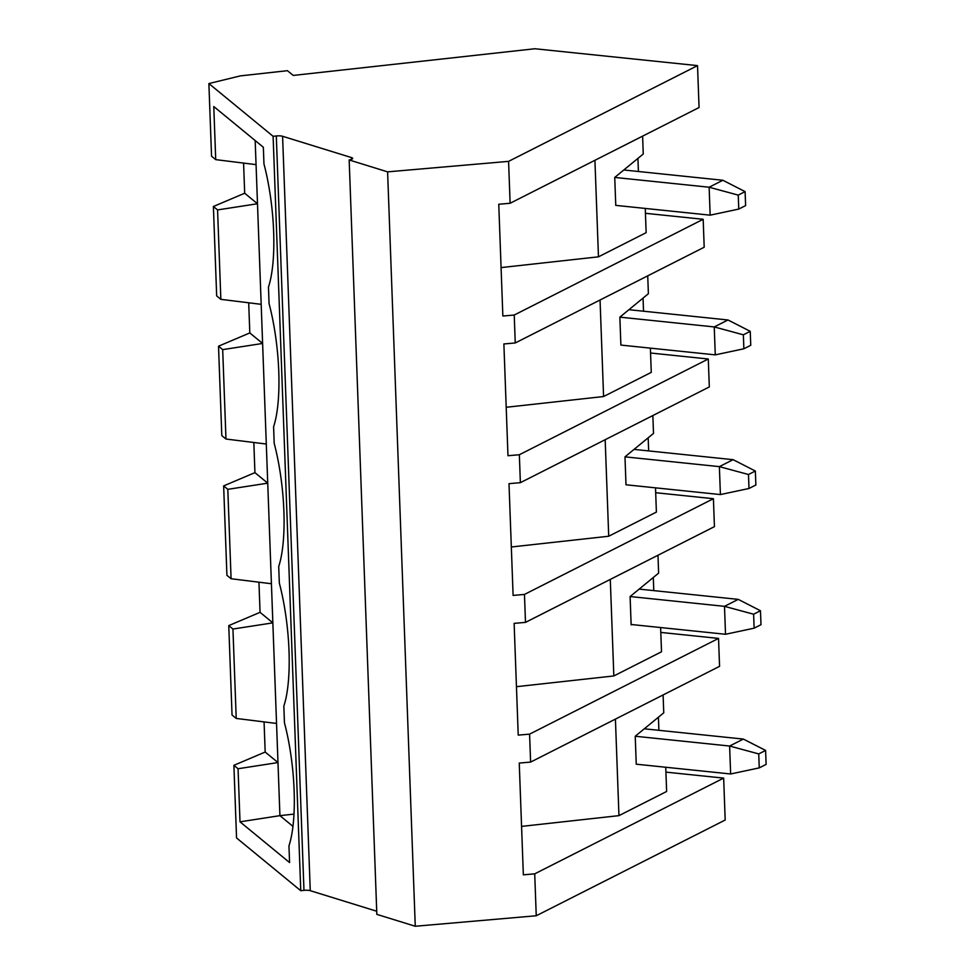<?xml version="1.0" encoding="UTF-8"?>
<svg xmlns="http://www.w3.org/2000/svg" width="975" height="975" viewBox="0 0 975 975"><rect width="100%" height="100%" fill="white"/><g stroke="black" fill="none" stroke-linecap="round" stroke-linejoin="round"><path stroke-width="1.46" d="M697.527 65.618L699.063 107.53L510.12 203.263L508.584 161.363L697.527 65.618L534.836 48.75L293.243 75.428L287.454 70.688L240.386 75.879L208.882 83.558L273.11 136.305L300.763 890.711L236.547 837.952L233.89 765.314L238.058 768.739L240.008 821.828L289.575 862.546L288.953 845.861A91.077 24.387 -96.3 0 0 284.444 722.755L283.835 706.156A91.077 24.387 -96.3 0 0 279.325 583.05L278.716 566.463A91.077 24.387 -96.3 0 0 274.194 443.345L273.597 426.758A91.077 24.387 -96.3 0 0 269.076 303.639L268.466 287.052A91.077 24.387 -96.3 0 0 263.957 163.934L263.348 147.262L213.781 106.543L215.719 159.632L211.551 156.207L208.882 83.558M665.925 772.127L723.657 778.111L725.193 820.024L536.25 915.757L415.265 926.25L376.837 914.367L349.172 159.961L350.33 159.705A5.789 1.475 177.9 0 0 352.67 158.425A5.789 1.475 177.9 0 0 351.524 157.597L282.592 136.281L310.257 890.675A5.789 1.475 177.9 0 0 303.968 890.358L300.763 890.711M660.806 632.422L718.538 638.406L719.562 666.339L530.619 762.084L529.583 734.138L518.225 735.126L514.13 623.366L525.488 622.379L714.431 526.646L713.408 498.7L524.465 594.433L513.106 595.42L508.999 483.661L520.37 482.674L709.312 386.941L708.289 358.995L519.346 454.74L507.975 455.715L503.88 343.956L515.251 342.968L704.194 247.236L703.17 219.29L514.227 315.035L502.856 316.022L498.761 204.25L510.12 203.263M655.675 492.716L713.408 498.7M650.557 353.011L708.289 358.995M645.438 213.306L703.17 219.29M415.265 926.25L387.599 171.856L508.584 161.363M514.227 315.035L515.251 342.968M519.346 454.74L520.37 482.674M524.465 594.433L525.488 622.379M723.657 778.111L534.714 873.844L523.343 874.831L519.248 763.072L530.619 762.084M534.714 873.844L536.25 915.757M387.599 171.856L349.172 159.961M303.968 890.358L276.303 135.964A5.789 1.475 177.9 0 1 282.592 136.281M276.303 135.964L273.11 136.305M376.728 911.235L310.257 890.675M615.42 719.111L618.954 815.636L521.576 826.398M618.954 815.636L666.632 791.481L665.742 767.252M658.893 730.324L658.418 717.21M663.098 694.956L663.756 712.835L635.225 736.247L729.617 746.033L743.352 739.074L644.292 728.8M255.17 140.546L256.059 164.641L215.719 159.632M293.999 814.101L279.923 815.648L292.963 826.361M276.547 723.45L272.854 622.867L232.94 629.033L236.218 718.441L276.547 723.45L277.985 762.56L279.923 815.648L240.008 821.828M258.948 582.197L260.057 612.337L272.854 622.867L256.059 164.641M264.067 721.902L265.176 752.042L277.985 762.56L238.058 768.739M265.176 752.042L233.89 765.314M243.579 163.081L244.688 193.233L213.391 206.493L216.669 295.9L220.85 299.337L261.178 304.334M248.698 302.786L249.807 332.938L218.522 346.198L221.8 435.606L225.968 439.03L266.297 444.039M253.829 442.492L254.926 472.643L223.641 485.903L226.919 575.311L231.087 578.736L271.428 583.745M213.391 206.493L217.571 209.918L257.485 203.751L244.688 193.233M217.571 209.918L220.85 299.337M218.522 346.198L222.69 349.623L262.616 343.456L249.807 332.938M222.69 349.623L225.968 439.03M223.641 485.903L227.809 489.328L267.735 483.161L254.926 472.643M227.809 489.328L231.087 578.736M232.94 629.033L228.759 625.609L232.038 715.016L236.218 718.441M260.057 612.337L228.759 625.609M631.824 624.561L631.142 624.902L630.106 596.542L724.498 606.34L738.233 599.369L639.173 589.107M738.233 599.369L760.476 610.74L753.614 614.213L724.498 606.34L725.522 634.274L631.13 624.487M653.774 590.618L653.299 577.505M630.106 596.542L658.625 573.129L657.979 555.25M660.623 627.547L661.513 651.775L613.836 675.943L516.445 686.693M610.289 579.406L613.836 675.943M753.614 614.213L754.126 628.18L760.987 624.707L760.476 610.74M754.126 628.18L725.522 634.274M718.538 638.406L529.583 734.138M605.17 439.701L608.717 536.238L511.327 546.987M608.717 536.238L656.394 512.082L655.505 487.841M648.655 450.913L648.168 437.799M652.848 415.545L653.506 433.424L624.975 456.848L719.367 466.635L733.115 459.676L634.043 449.402M626.706 484.855L720.403 494.569L719.367 466.635L748.483 474.508L748.995 488.487L755.869 485.002L755.357 471.035L748.483 474.508M624.975 456.848L625.999 484.782M733.115 459.676L755.357 471.035M748.995 488.487L720.403 494.569M600.052 300.007L603.586 396.533L506.208 407.282M603.586 396.533L651.263 372.377L650.374 348.136M643.524 311.208L643.049 298.094M647.729 275.84L648.387 293.719L619.856 317.143L714.248 326.93L727.984 319.971L628.924 309.697M621.575 345.15L715.272 354.863L714.248 326.93L743.364 334.815L743.876 348.782L750.75 345.296L750.238 331.329L743.364 334.815M619.856 317.143L620.88 345.077M727.984 319.971L750.238 331.329M743.876 348.782L715.272 354.863M594.921 160.302L598.467 256.827L501.077 267.589M598.467 256.827L646.145 232.672L645.255 208.431M638.406 171.502L637.93 158.401M642.61 136.147L643.256 154.013L614.737 177.438L709.13 187.224L722.865 180.265L623.805 169.991M616.456 205.445L710.153 215.17L709.13 187.224L738.246 195.11L738.757 209.077L745.619 205.591L745.107 191.624L738.246 195.11M614.737 177.438L615.761 205.384M722.865 180.265L745.107 191.624M738.757 209.077L710.153 215.17M636.943 764.266L730.641 773.979L729.617 746.033L758.733 753.919L759.245 767.886L766.118 764.412L765.607 750.433L758.733 753.919M635.225 736.247L636.248 764.193M743.352 739.074L765.607 750.433M759.245 767.886L730.641 773.979M351.585 159.339L351.524 157.597"/></g></svg>
